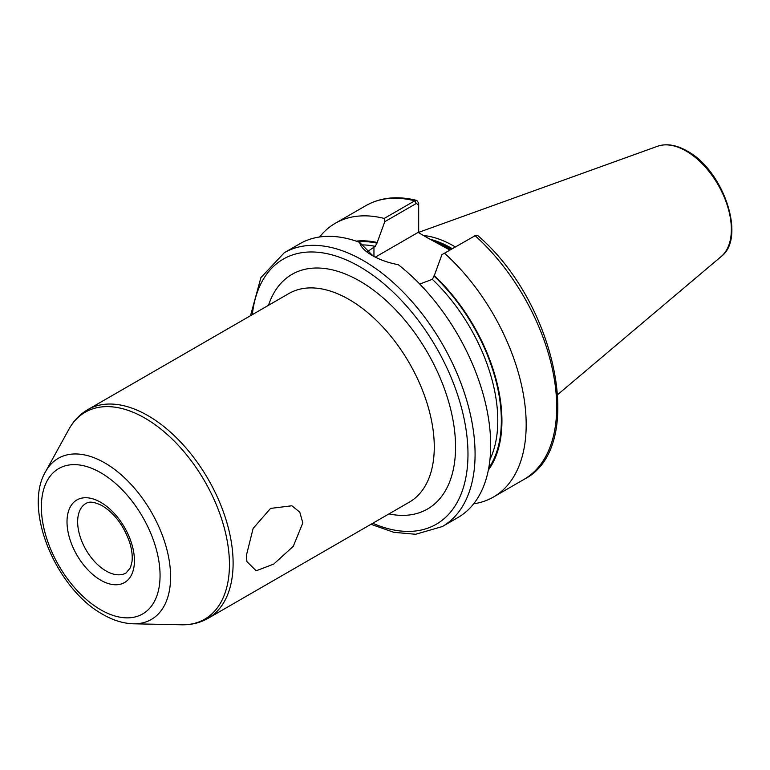 <?xml version="1.0" encoding="UTF-8"?>
<svg xmlns="http://www.w3.org/2000/svg" width="770" height="770" viewBox="0 0 770 770"><rect width="100%" height="100%" fill="white"/><g stroke="black" fill="none" stroke-linecap="round" stroke-linejoin="round"><path stroke-width="1.16" d="M246.362 555.497L253.138 528.403L270.559 508.412L291.878 505.775L299.79 512.175L302.822 522.907L293.274 546.325L273.764 564.063L256.169 570.791L246.92 561.619L246.362 555.497M449.901 250.058L428.332 238.296L450.594 249.663M455.311 246.939A111.9 64.603 -120 0 0 453.79 246.044A111.9 64.603 -120 0 0 423.51 235.514M284.265 252.743A158.071 91.264 -120 0 1 363.305 260.578A158.071 91.264 -120 0 1 466.572 399.871A158.071 91.264 -120 0 1 442.336 526.545L457.958 517.527A158.071 91.264 -120 0 0 485.514 403.345A158.071 91.264 -120 0 0 398.292 264.707C388.215 262.772 379.514 259.683 372.17 255.457L372.17 255.457C364.97 251.28 360.755 246.91 359.542 242.329A158.071 91.264 -120 0 0 299.877 243.734L284.265 252.743L260.905 277.614L250.519 315.69M367.29 251.761L375.192 246.352L376.963 243.176L384.769 221.693L384.201 218.439L414.722 200.826L416.811 200.431L418.678 203.136L418.678 232.723M441.903 254.678L475.119 235.697A158.071 91.264 -120 0 1 523.956 479.421C586.971 447.784 556.652 302.966 477.727 235.543L475.494 235.495L441.903 254.678L434.097 276.161L432.317 279.327L419.746 284.053M473.675 503.792A158.071 91.264 -120 0 0 493.435 497.045A158.071 91.264 -120 0 0 444.598 253.311M488.353 470.056A136.348 78.723 -120 0 0 434.097 275.429M359.542 242.329L373.094 255.977M384.201 218.439A158.071 91.264 -120 0 0 335.364 223.242A158.071 91.264 -120 0 0 319.637 236.987M376.963 242.444A136.348 78.723 -120 0 0 356.192 241.135M418.38 232.55L418.38 204.724L416.349 203.463L384.769 221.693M428.332 238.296L418.129 232.405L375.298 257.142M418.678 203.136L418.38 204.724M100.716 502.319A47.673 27.528 60 0 1 134.432 560.714A47.673 27.528 60 0 1 100.716 580.176A47.673 27.528 60 0 1 67.009 521.781A47.673 27.528 60 0 1 100.716 502.319M106.039 570.955A40.146 23.177 -120 0 0 126.116 572.947L130.457 567.654L131.978 561.754C132.652 556.45 131.968 550.281 129.928 543.264C124.172 526.237 114.961 513.744 102.275 505.765C90.157 499.701 86.972 503.022 85.971 503.407A40.146 23.177 -120 0 0 79.811 535.574A40.146 23.177 -120 0 0 106.039 570.955M104.816 462.924A93.035 53.707 60 0 1 168.948 558.981A93.035 53.707 60 0 1 133.393 623.796C123.267 623.488 113.065 620.341 102.795 614.373C56.547 589.108 22.734 509.894 45.565 471.673A93.035 53.707 60 0 1 104.816 462.924M100.716 609.782A83.94 48.462 -120 0 0 160.064 575.517A83.94 48.462 -120 0 0 100.716 472.713A83.94 48.462 -120 0 0 41.368 506.978A83.94 48.462 -120 0 0 100.716 609.782M268.499 305.305A135.491 78.232 60 0 1 359.754 281.06A135.491 78.232 60 0 1 454.416 429.294A135.491 78.232 60 0 1 388.937 513.917M208.169 618.281L409.332 502.146A120.438 69.531 -120 0 0 427.793 405.636A120.438 69.531 -120 0 0 349.108 299.501A120.438 69.531 -120 0 0 288.894 293.534L87.732 409.678A120.438 69.531 60 0 1 147.946 415.636A120.438 69.531 60 0 1 226.63 521.771A120.438 69.531 60 0 1 208.169 618.281C200.181 622.824 191.335 624.99 181.653 624.788A119.494 68.992 -120 0 0 227.323 541.531A119.494 68.992 -120 0 0 144.952 418.139A119.494 68.992 -120 0 0 68.838 429.381C73.506 420.892 79.801 414.327 87.732 409.678M372.747 523.263A153.057 88.367 -120 0 0 467.785 446.552A153.057 88.367 -120 0 0 359.754 266.718A153.057 88.367 -120 0 0 252.31 314.661M451.422 249.182A110.89 64.025 -120 0 0 450.594 248.7A110.89 64.025 -120 0 0 434.521 241.347M451.682 249.028A110.89 64.025 -120 0 0 450.864 248.546A110.89 64.025 -120 0 0 432.817 240.567M452.308 248.672A110.995 64.083 -120 0 0 451.413 248.152A110.995 64.083 -120 0 0 430.045 239.239M657.59 146.252C666.502 143.278 676.339 144.876 687.11 151.035C723.434 170.151 746.515 237.92 721.23 256.487A63.987 36.941 -120 0 0 726.967 204.397A63.987 36.941 -120 0 0 686.118 151.026A63.987 36.941 -120 0 0 657.59 146.252L418.678 232.357M488.719 468.179A135.491 78.232 -120 0 0 434.097 276.161M489.97 459.421A132.989 76.779 -120 0 0 432.317 279.327M416.349 203.463L414.722 200.826A158.071 91.264 -120 0 0 365.885 205.629C380.611 197.361 397.589 195.628 416.811 200.431M376.963 243.176A135.491 78.232 -120 0 0 358.002 241.77M375.192 246.352A132.989 76.779 -120 0 0 362.478 244.899M373.95 247.064L373.95 256.439M133.393 623.796L181.653 624.788M442.336 526.545L415.646 534.274L393.836 532.32L370.957 524.293M721.23 256.487L557.807 394.49M523.956 479.421L493.435 497.045M365.885 205.629L335.364 223.242M45.565 471.673L68.838 429.381M475.494 235.495L473.675 236.342"/></g></svg>
